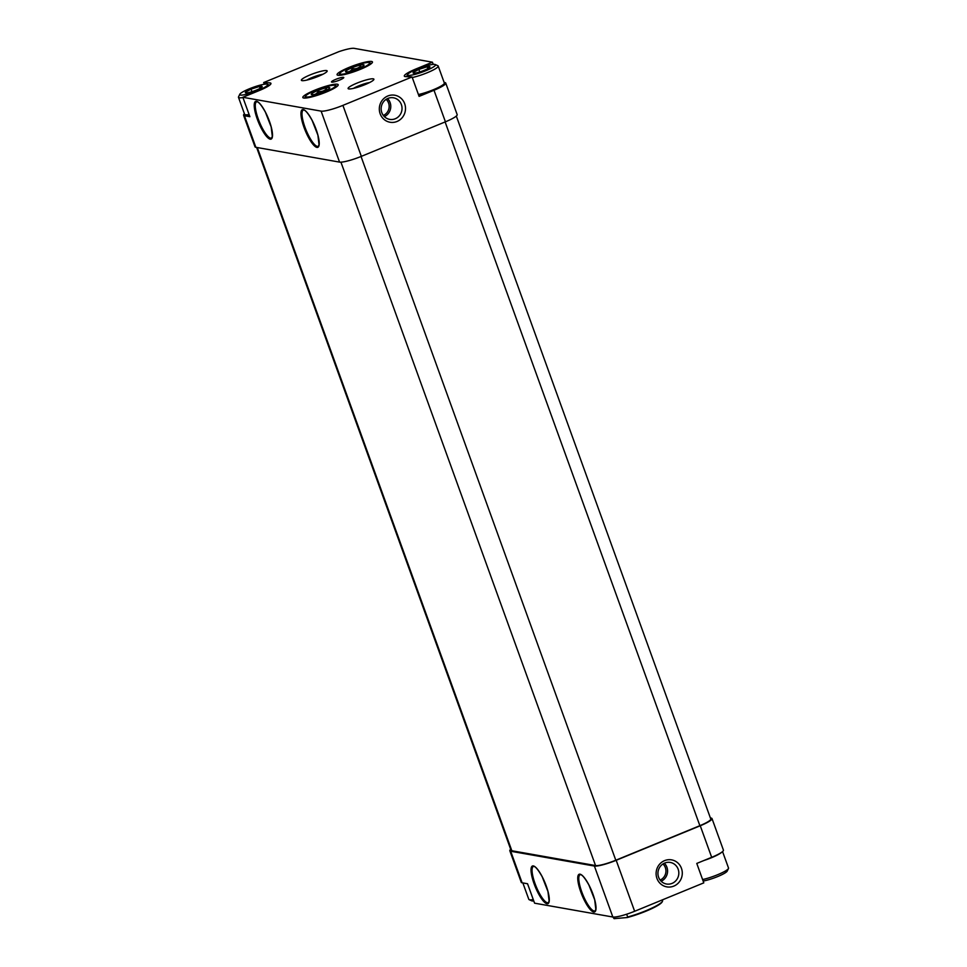 <?xml version="1.0" encoding="UTF-8"?>
<svg xmlns="http://www.w3.org/2000/svg" width="967" height="967" viewBox="0 0 967 967"><rect width="100%" height="100%" fill="white"/><g stroke="black" fill="none" stroke-linecap="round" stroke-linejoin="round"><path stroke-width="1.45" d="M250.936 89.182L251.215 89.073A8.969 1.402 -19.9 0 1 259.241 86.534L259.458 86.498A8.969 1.402 -19.9 0 1 262.045 86.957L261.984 87.03A8.969 1.402 -19.9 0 1 256.557 90.016L256.279 90.136A8.969 1.402 -19.9 0 1 248.253 92.663L248.035 92.711A8.969 1.402 -19.9 0 1 245.775 92.892A8.969 1.402 -19.9 0 1 245.449 92.252L245.509 92.179A8.969 1.402 -19.9 0 1 250.936 89.182L245.509 92.179M267.061 84.129A14.904 2.333 -19.9 0 0 252.206 87.683A14.904 2.333 -19.9 0 0 239.792 94.258A14.904 2.333 -19.9 0 0 254.539 91.792A14.904 2.333 -19.9 0 0 267.448 84.25A14.904 2.333 -19.9 0 0 267.061 84.129M262.045 86.957L259.458 86.498M245.449 92.252L246.38 92.88M259.241 86.534L251.215 89.073M418.711 69.455L418.989 69.346A8.969 1.402 -19.9 0 1 427.015 66.808L427.233 66.771A8.969 1.402 -19.9 0 1 429.819 67.231L429.759 67.291A8.969 1.402 -19.9 0 1 429.759 67.303A8.969 1.402 -19.9 0 1 424.332 70.289L424.054 70.41A8.969 1.402 -19.9 0 1 416.028 72.936L415.81 72.984A8.969 1.402 -19.9 0 1 413.55 73.166A8.969 1.402 -19.9 0 1 413.223 72.525L413.284 72.452A8.969 1.402 -19.9 0 1 418.711 69.455L413.284 72.452M434.836 64.402A14.904 2.333 -19.9 0 0 419.98 67.956A14.904 2.333 -19.9 0 0 407.566 74.532A14.904 2.333 -19.9 0 0 422.313 72.066A14.904 2.333 -19.9 0 0 435.223 64.523A14.904 2.333 -19.9 0 0 434.836 64.402M429.819 67.231L427.233 66.771M413.223 72.525L414.154 73.141M427.015 66.808L418.989 69.346M371.57 61.453A18.82 2.949 -19.9 0 0 350.634 66.771A18.82 2.949 -19.9 0 0 337.229 74.991A18.82 2.949 -19.9 0 0 355.759 71.123A18.82 2.949 -19.9 0 0 372.464 62.226A18.82 2.949 -19.9 0 0 371.57 61.453M337.326 84.214A18.82 2.949 -19.9 0 0 316.39 89.532A18.82 2.949 -19.9 0 0 302.985 97.752A18.82 2.949 -19.9 0 0 321.515 93.884A18.82 2.949 -19.9 0 0 338.22 84.999A18.82 2.949 -19.9 0 0 337.326 84.214M343.478 77.336A6.539 1.027 -19.9 0 0 336.48 79.076A6.539 1.027 -19.9 0 0 331.488 81.965A6.539 1.027 -19.9 0 0 337.979 80.696A6.539 1.027 -19.9 0 0 343.781 77.517A6.539 1.027 -19.9 0 0 343.478 77.336M373.25 78.835A13.719 2.152 -19.9 0 0 357.56 82.884A13.719 2.152 -19.9 0 0 348.374 88.807A13.719 2.152 -19.9 0 0 361.731 85.894A13.719 2.152 -19.9 0 0 373.854 79.584A13.719 2.152 -19.9 0 0 373.25 78.835M326.532 70.567A13.719 2.152 -19.9 0 0 310.842 74.616A13.719 2.152 -19.9 0 0 301.656 80.539A13.719 2.152 -19.9 0 0 315 77.626A13.719 2.152 -19.9 0 0 327.124 71.316A13.719 2.152 -19.9 0 0 326.532 70.567M444.143 82.449L444.893 82.582A18.3 2.865 160.1 0 1 445.751 83.065A18.3 2.865 160.1 0 1 434.002 90.257L419.098 96.386L412.063 76.961L405.173 76.586A18.3 2.865 160.1 0 1 404.315 76.103A18.3 2.865 160.1 0 1 416.076 68.911L432.418 62.19L354.164 48.35A18.3 2.865 160.1 0 0 338.825 51.674L263.689 82.546L270.095 82.884A18.3 2.865 160.1 0 1 270.953 83.38A18.3 2.865 160.1 0 1 259.192 90.572L242.85 97.28L321.104 111.12L339.562 162.105L255.856 147.298A18.3 2.865 160.1 0 1 254.998 146.803L243.575 115.254A18.3 2.865 160.1 0 1 244.446 113.804M412.063 76.961L342.91 105.379A18.3 2.865 160.1 0 1 321.104 111.12M433.216 64.39L432.418 62.19M397.026 121.479A13.719 13.079 -80 0 1 379.487 106.733A13.719 13.079 -80 0 1 400.725 98.005A13.719 13.079 -80 0 1 397.026 121.479M445.751 83.065L457.173 114.626A18.3 2.865 160.1 0 1 445.424 121.818L361.356 156.352A18.3 2.865 160.1 0 1 339.562 162.105M264.317 84.25L263.689 82.546M243.575 115.254A18.3 2.865 160.1 0 0 244.433 115.738L249.885 116.705L242.85 97.28M710.382 817.949L711.144 818.082A18.3 2.865 160.1 0 1 712.002 818.566L723.425 850.126A18.3 2.865 160.1 0 1 711.676 857.318L696.772 863.434L703.795 882.859L634.642 911.277A18.3 2.865 160.1 0 1 612.836 917.018L534.582 903.178L527.547 883.753L522.107 882.798A18.3 2.865 160.1 0 1 521.249 882.303L509.827 850.755A18.3 2.865 160.1 0 1 510.685 849.304M712.002 818.566A18.3 2.865 160.1 0 1 700.253 825.758L616.184 860.292A18.3 2.865 160.1 0 1 594.391 866.045L510.685 851.238A18.3 2.865 160.1 0 1 509.827 850.755M664.583 860.63A13.719 13.079 100 0 0 660.896 884.104A13.719 13.079 100 0 0 682.122 875.377A13.719 13.079 100 0 0 664.583 860.63M456.315 116.064L710.769 819.013A16.995 2.659 160.1 0 1 699.866 825.685L615.798 860.231A16.995 2.659 160.1 0 1 595.551 865.562L511.845 850.755A16.995 2.659 160.1 0 1 511.047 850.307L256.618 147.431M322.905 74.266A10.951 1.716 -19.9 0 0 306.781 80.104M369.624 82.533A10.951 1.716 -19.9 0 0 353.511 88.36M664.692 863.06A10.951 10.432 100 0 0 666.468 884.007A10.951 10.432 100 0 0 678.653 875.038A10.951 10.432 100 0 0 664.692 863.06M395.261 118.76A10.951 10.432 -80 0 1 381.312 106.781A10.951 10.432 -80 0 1 401.994 107.446A10.951 10.432 -80 0 1 395.261 118.76M270.603 84.298L270.095 82.884M249.232 114.916A16.463 2.575 160.1 0 1 246.065 115.061A16.463 2.575 160.1 0 1 245.63 114.94L244.977 114.638A16.995 2.659 -19.9 0 0 249.099 114.541M418.421 94.524A16.995 2.659 -19.9 0 0 434.582 89.218A16.995 2.659 -19.9 0 0 444.288 83.488L443.974 84.141A16.463 2.575 160.1 0 1 434.364 89.786A16.463 2.575 160.1 0 1 418.566 94.899M522.857 882.931L528.804 899.334A16.995 2.659 -19.9 0 0 529.142 899.661L531.777 900.857A14.904 2.333 -19.9 0 0 533.784 900.978M529.142 899.661A16.995 2.659 -19.9 0 0 533.276 899.564M239.792 94.258L238.535 96.857A16.995 2.659 -19.9 0 0 238.474 97.329L244.627 114.324A16.995 2.659 -19.9 0 0 244.977 114.638M238.474 97.329A16.995 2.659 -19.9 0 0 242.947 97.558M444.288 83.488A16.995 2.659 -19.9 0 0 444.349 83.029L438.196 66.034A16.995 2.659 -19.9 0 0 437.858 65.708L435.223 64.523M412.268 77.529A16.995 2.659 -19.9 0 0 429.59 71.727A16.995 2.659 -19.9 0 0 438.196 66.034M703.142 881.046A14.904 2.333 -19.9 0 0 717.828 876.501A14.904 2.333 -19.9 0 0 727.208 871.11L728.465 868.511A16.995 2.659 -19.9 0 0 728.526 868.052L722.554 851.564M702.598 879.547A16.995 2.659 -19.9 0 0 718.759 874.241A16.995 2.659 -19.9 0 0 728.465 868.511M703.964 860.485A16.995 2.659 -19.9 0 0 721.853 852.132M427.861 68.633L427.184 66.759M419.751 71.957L418.82 69.394M260.087 88.36L259.41 86.486M251.976 91.684L251.045 89.121M612.945 917.042L614.081 918.65L627.305 917.526A25.613 4.001 -19.9 0 0 662.153 901.897L662.468 901.244A26.133 4.086 -19.9 0 0 662.576 900.64L662.31 899.902M627.305 917.526L627.668 916.994A26.133 4.086 -19.9 0 0 662.468 901.244M627.668 916.994L626.652 914.202M369.37 62.65A15.883 2.49 160.1 0 1 355.602 70.688A15.883 2.49 160.1 0 1 339.876 73.323A15.883 2.49 160.1 0 1 353.124 66.312A15.883 2.49 160.1 0 1 368.947 62.529A15.883 2.49 160.1 0 1 369.37 62.65L371.014 63.387A17.188 2.696 160.1 0 1 371.328 63.641M339.006 75.329A17.188 2.696 160.1 0 1 339.091 74.942L339.876 73.323M363.544 64.741A9.839 1.535 160.1 0 1 363.979 65.285A9.839 1.535 160.1 0 1 355.276 69.805A9.839 1.535 160.1 0 1 345.702 71.896A9.839 1.535 160.1 0 1 345.678 71.22A9.839 1.535 160.1 0 1 354.2 66.916A9.839 1.535 160.1 0 1 363.544 64.741M346.67 71.727C349.063 72.162 350.948 71.123 352.326 68.609C355.614 69.201 358.394 68.319 360.679 65.974L361.15 67.291M353.028 70.567L352.326 68.609M335.126 85.41A15.883 2.49 160.1 0 1 321.358 93.461A15.883 2.49 160.1 0 1 305.632 96.084A15.883 2.49 160.1 0 1 318.88 89.073A15.883 2.49 160.1 0 1 334.703 85.289A15.883 2.49 160.1 0 1 335.126 85.41L336.77 86.16A17.188 2.696 160.1 0 1 337.084 86.401M304.762 98.102A17.188 2.696 160.1 0 1 304.847 97.715L305.632 96.084M329.3 87.514A9.839 1.535 160.1 0 1 329.735 88.045A9.839 1.535 160.1 0 1 321.032 92.566A9.839 1.535 160.1 0 1 311.459 94.657A9.839 1.535 160.1 0 1 311.434 93.992A9.839 1.535 160.1 0 1 319.956 89.689A9.839 1.535 160.1 0 1 329.3 87.514M312.426 94.488C314.819 94.923 316.705 93.884 318.083 91.369C321.37 91.962 324.15 91.091 326.435 88.734L326.906 90.052M318.784 93.328L318.083 91.369M342.91 105.379L361.356 156.352M434.002 90.257L445.424 121.818M303.227 109.549A20.392 5.282 -112.3 0 0 308.255 137.024A20.392 5.282 -112.3 0 0 318.772 138.885A20.392 5.282 -112.3 0 0 303.227 109.549M256.509 101.293A20.392 5.282 -112.3 0 0 261.525 128.756A20.392 5.282 -112.3 0 0 272.053 130.618A20.392 5.282 -112.3 0 0 256.509 101.293M244.433 115.738L255.856 147.298M700.253 825.758L711.676 857.318M510.685 851.238L522.107 882.798M616.184 860.292L634.642 911.277M594.391 866.045L612.836 917.018M580.019 874.18A20.392 5.282 -112.3 0 0 585.047 901.655A20.392 5.282 -112.3 0 0 595.563 903.516A20.392 5.282 -112.3 0 0 580.019 874.18M533.3 865.924A20.392 5.282 -112.3 0 0 538.329 893.387A20.392 5.282 -112.3 0 0 548.845 895.249A20.392 5.282 -112.3 0 0 533.3 865.924M445.11 121.939L699.866 825.685M361.042 156.485L615.798 860.231M340.928 162.166L595.551 865.562M257.282 147.54L511.845 850.755M533.409 866.432A19.606 5.077 -112.3 0 0 536.165 886.497A19.606 5.077 -112.3 0 0 548.301 902.694L549.111 901.111L547.963 891.538L542.173 876.743C538.377 870.034 535.609 866.589 533.869 866.408L533.409 866.432M580.127 874.7A19.606 5.077 -112.3 0 0 582.883 894.753A19.606 5.077 -112.3 0 0 595.031 910.962L595.829 909.379L594.693 899.806L588.891 884.998C585.108 878.302 582.327 874.857 580.587 874.664L580.127 874.7M256.618 101.801A19.606 5.077 -112.3 0 0 259.374 121.866A19.606 5.077 -112.3 0 0 271.509 138.063L272.319 136.48L271.171 126.907L265.381 112.112C261.586 105.403 258.818 101.958 257.077 101.777L256.618 101.801M303.336 110.069A19.606 5.077 -112.3 0 0 306.092 130.122A19.606 5.077 -112.3 0 0 318.24 146.331L319.037 144.748L317.901 135.175L312.099 120.367C308.316 113.671 305.536 110.226 303.795 110.033L303.336 110.069M660.11 880.067A9.634 9.186 100 0 0 662.963 863.966M661.162 881.251A10.951 10.432 100 0 0 664.353 863.205M387.562 98.574A10.951 10.432 -80 0 1 384.358 116.62M386.171 99.335A9.634 9.186 -80 0 1 383.319 115.436M267.448 84.25L269.6 85.217M407.566 74.532L406.539 76.659"/></g></svg>
